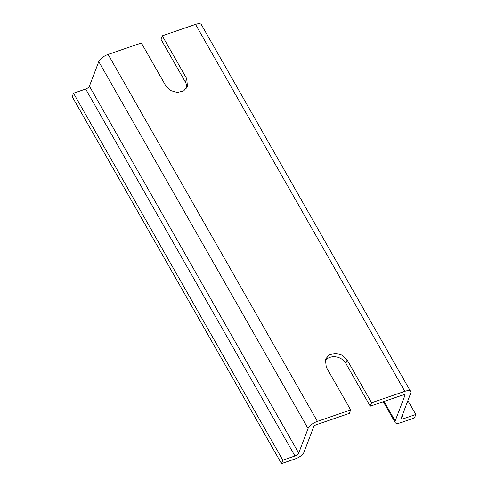 <?xml version="1.0" encoding="UTF-8"?>
<svg xmlns="http://www.w3.org/2000/svg" width="488" height="488" viewBox="0 0 488 488"><rect width="100%" height="100%" fill="white"/><g stroke="black" fill="none" stroke-linecap="round" stroke-linejoin="round"><path stroke-width="0.73" d="M85.662 89.042L294.966 455.981L282.802 460.16L281.491 463.6L72.194 96.661L73.505 93.22L85.662 89.042A3.501 1.385 150.3 0 0 89.408 86.162L98.765 61.616A8.76 3.459 150.3 0 1 108.11 54.418L141.361 42.999L165.78 85.809L170.58 90.536L177.278 92.47L183.622 90.957L187.484 86.51L186.684 78.629L162.266 35.819L160.955 39.26L185.373 82.069A12.041 9.974 -159.1 0 1 186.636 88.157M402.063 415.88L403.649 418.655A3.501 1.385 150.3 0 1 401.301 418.558A3.501 1.385 150.3 0 1 401.307 417.868L410.664 393.316A8.76 3.459 150.3 0 0 410.676 391.59A8.76 3.459 150.3 0 0 404.814 391.339L371.563 402.759L347.145 359.949L342.344 355.221L335.652 353.288L329.302 354.8L325.441 359.247L326.246 367.129L350.665 409.938L317.413 421.358A8.76 3.459 150.3 0 0 308.062 428.555L298.705 453.102A3.501 1.385 150.3 0 1 294.966 455.981M410.676 391.59L201.373 24.65A8.76 3.459 150.3 0 0 195.517 24.4L162.266 35.819M324.978 361.041A12.041 9.974 -159.1 0 1 335.433 356.807A12.041 9.974 -159.1 0 1 345.833 363.389L370.252 406.199L403.503 394.78A2.19 0.866 150.3 0 1 404.967 394.847A2.19 0.866 150.3 0 1 404.967 395.274L395.17 420.973A7.881 3.117 150.3 0 0 395.164 422.529A7.881 3.117 150.3 0 0 400.435 422.754L414.495 417.923L415.806 414.483L403.649 418.655M281.491 463.6L295.551 458.769A7.881 3.117 150.3 0 0 303.969 452.291L313.766 426.597A2.19 0.866 150.3 0 1 316.102 424.798L349.353 413.379L350.665 409.938M371.563 402.759L370.252 406.199M73.505 93.22L282.802 460.16M407.889 400.599L415.806 414.483M108.11 54.418L317.413 421.358M195.517 24.4L404.814 391.339M186.684 78.629L185.373 82.069M98.765 61.616L308.062 428.555M347.145 359.949L345.833 363.389M404.595 394.627L404.967 395.274M89.408 86.162L298.705 453.102M384.044 401.465L395.17 420.973M383.293 401.722L395.164 422.529"/></g></svg>
